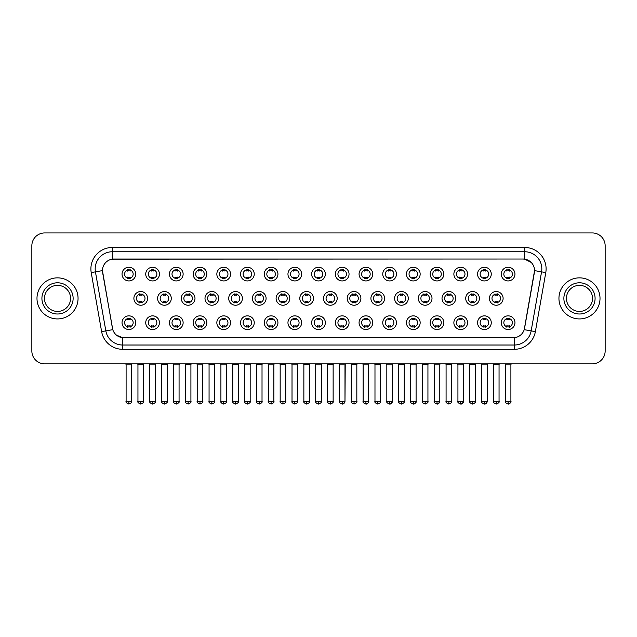<?xml version="1.0" encoding="UTF-8"?>
<svg xmlns="http://www.w3.org/2000/svg" width="637" height="637" viewBox="0 0 637 637"><rect width="100%" height="100%" fill="white"/><g stroke="black" fill="none" stroke-linecap="round" stroke-linejoin="round"><path stroke-width="0.96" d="M159.433 322.696A6.848 6.848 0 0 1 152.585 329.536A6.848 6.848 0 0 1 145.738 322.696A6.848 6.848 0 0 1 152.585 315.848A6.848 6.848 0 0 1 159.433 322.696M148.31 322.696A4.276 4.276 0 0 0 152.585 326.972A4.276 4.276 0 0 0 156.861 322.696A4.276 4.276 0 0 0 152.585 318.412A4.276 4.276 0 0 0 148.31 322.696M183.13 322.696A6.848 6.848 0 0 1 176.29 329.536A6.848 6.848 0 0 1 169.442 322.696A6.848 6.848 0 0 1 176.29 315.848A6.848 6.848 0 0 1 183.13 322.696M172.006 322.696A4.276 4.276 0 0 0 176.29 326.972A4.276 4.276 0 0 0 180.566 322.696A4.276 4.276 0 0 0 176.29 318.412A4.276 4.276 0 0 0 172.006 322.696M206.834 322.696A6.848 6.848 0 0 1 199.986 329.536A6.848 6.848 0 0 1 193.146 322.696A6.848 6.848 0 0 1 199.986 315.848A6.848 6.848 0 0 1 206.834 322.696M195.71 322.696A4.276 4.276 0 0 0 199.986 326.972A4.276 4.276 0 0 0 204.27 322.696A4.276 4.276 0 0 0 199.986 318.412A4.276 4.276 0 0 0 195.71 322.696M230.538 322.696A6.848 6.848 0 0 1 223.691 329.536A6.848 6.848 0 0 1 216.843 322.696A6.848 6.848 0 0 1 223.691 315.848A6.848 6.848 0 0 1 230.538 322.696M219.415 322.696A4.276 4.276 0 0 0 223.691 326.972A4.276 4.276 0 0 0 227.966 322.696A4.276 4.276 0 0 0 223.691 318.412A4.276 4.276 0 0 0 219.415 322.696M254.243 322.696A6.848 6.848 0 0 1 247.395 329.536A6.848 6.848 0 0 1 240.547 322.696A6.848 6.848 0 0 1 247.395 315.848A6.848 6.848 0 0 1 254.243 322.696M243.119 322.696A4.276 4.276 0 0 0 247.395 326.972A4.276 4.276 0 0 0 251.671 322.696A4.276 4.276 0 0 0 247.395 318.412A4.276 4.276 0 0 0 243.119 322.696M277.939 322.696A6.848 6.848 0 0 1 271.099 329.536A6.848 6.848 0 0 1 264.251 322.696A6.848 6.848 0 0 1 271.099 315.848A6.848 6.848 0 0 1 277.939 322.696M266.815 322.696A4.276 4.276 0 0 0 271.099 326.972A4.276 4.276 0 0 0 275.375 322.696A4.276 4.276 0 0 0 271.099 318.412A4.276 4.276 0 0 0 266.815 322.696M301.643 322.696A6.848 6.848 0 0 1 294.796 329.536A6.848 6.848 0 0 1 287.956 322.696A6.848 6.848 0 0 1 294.796 315.848A6.848 6.848 0 0 1 301.643 322.696M290.52 322.696A4.276 4.276 0 0 0 294.796 326.972A4.276 4.276 0 0 0 299.079 322.696A4.276 4.276 0 0 0 294.796 318.412A4.276 4.276 0 0 0 290.52 322.696M325.348 322.696A6.848 6.848 0 0 1 318.5 329.536A6.848 6.848 0 0 1 311.652 322.696A6.848 6.848 0 0 1 318.5 315.848A6.848 6.848 0 0 1 325.348 322.696M314.224 322.696A4.276 4.276 0 0 0 318.5 326.972A4.276 4.276 0 0 0 322.776 322.696A4.276 4.276 0 0 0 318.5 318.412A4.276 4.276 0 0 0 314.224 322.696M349.044 322.696A6.848 6.848 0 0 1 342.204 329.536A6.848 6.848 0 0 1 335.357 322.696A6.848 6.848 0 0 1 342.204 315.848A6.848 6.848 0 0 1 349.044 322.696M337.921 322.696A4.276 4.276 0 0 0 342.204 326.972A4.276 4.276 0 0 0 346.48 322.696A4.276 4.276 0 0 0 342.204 318.412A4.276 4.276 0 0 0 337.921 322.696M372.749 322.696A6.848 6.848 0 0 1 365.901 329.536A6.848 6.848 0 0 1 359.061 322.696A6.848 6.848 0 0 1 365.901 315.848A6.848 6.848 0 0 1 372.749 322.696M361.625 322.696A4.276 4.276 0 0 0 365.901 326.972A4.276 4.276 0 0 0 370.185 322.696A4.276 4.276 0 0 0 365.901 318.412A4.276 4.276 0 0 0 361.625 322.696M396.453 322.696A6.848 6.848 0 0 1 389.605 329.536A6.848 6.848 0 0 1 382.757 322.696A6.848 6.848 0 0 1 389.605 315.848A6.848 6.848 0 0 1 396.453 322.696M385.329 322.696A4.276 4.276 0 0 0 389.605 326.972A4.276 4.276 0 0 0 393.881 322.696A4.276 4.276 0 0 0 389.605 318.412A4.276 4.276 0 0 0 385.329 322.696M420.157 322.696A6.848 6.848 0 0 1 413.309 329.536A6.848 6.848 0 0 1 406.462 322.696A6.848 6.848 0 0 1 413.309 315.848A6.848 6.848 0 0 1 420.157 322.696M409.034 322.696A4.276 4.276 0 0 0 413.309 326.972A4.276 4.276 0 0 0 417.585 322.696A4.276 4.276 0 0 0 413.309 318.412A4.276 4.276 0 0 0 409.034 322.696M443.854 322.696A6.848 6.848 0 0 1 437.014 329.536A6.848 6.848 0 0 1 430.166 322.696A6.848 6.848 0 0 1 437.014 315.848A6.848 6.848 0 0 1 443.854 322.696M432.73 322.696A4.276 4.276 0 0 0 437.014 326.972A4.276 4.276 0 0 0 441.29 322.696A4.276 4.276 0 0 0 437.014 318.412A4.276 4.276 0 0 0 432.73 322.696M467.558 322.696A6.848 6.848 0 0 1 460.71 329.536A6.848 6.848 0 0 1 453.87 322.696A6.848 6.848 0 0 1 460.71 315.848A6.848 6.848 0 0 1 467.558 322.696M456.434 322.696A4.276 4.276 0 0 0 460.71 326.972A4.276 4.276 0 0 0 464.994 322.696A4.276 4.276 0 0 0 460.71 318.412A4.276 4.276 0 0 0 456.434 322.696M491.262 322.696A6.848 6.848 0 0 1 484.415 329.536A6.848 6.848 0 0 1 477.567 322.696A6.848 6.848 0 0 1 484.415 315.848A6.848 6.848 0 0 1 491.262 322.696M480.139 322.696A4.276 4.276 0 0 0 484.415 326.972A4.276 4.276 0 0 0 488.69 322.696A4.276 4.276 0 0 0 484.415 318.412A4.276 4.276 0 0 0 480.139 322.696M514.959 322.696A6.848 6.848 0 0 1 508.119 329.536A6.848 6.848 0 0 1 501.271 322.696A6.848 6.848 0 0 1 508.119 315.848A6.848 6.848 0 0 1 514.959 322.696M503.835 322.696A4.276 4.276 0 0 0 508.119 326.972A4.276 4.276 0 0 0 512.395 322.696A4.276 4.276 0 0 0 508.119 318.412A4.276 4.276 0 0 0 503.835 322.696M135.729 322.696A6.848 6.848 0 0 1 128.881 329.536A6.848 6.848 0 0 1 122.041 322.696A6.848 6.848 0 0 1 128.881 315.848A6.848 6.848 0 0 1 135.729 322.696M124.605 322.696A4.276 4.276 0 0 0 128.881 326.972A4.276 4.276 0 0 0 133.165 322.696A4.276 4.276 0 0 0 128.881 318.412A4.276 4.276 0 0 0 124.605 322.696M171.281 298.395A6.848 6.848 0 0 1 164.434 305.234A6.848 6.848 0 0 1 157.594 298.395A6.848 6.848 0 0 1 164.434 291.547A6.848 6.848 0 0 1 171.281 298.395M160.158 298.395A4.276 4.276 0 0 0 164.434 302.671A4.276 4.276 0 0 0 168.717 298.395A4.276 4.276 0 0 0 164.434 294.111A4.276 4.276 0 0 0 160.158 298.395M194.986 298.395A6.848 6.848 0 0 1 188.138 305.234A6.848 6.848 0 0 1 181.29 298.395A6.848 6.848 0 0 1 188.138 291.547A6.848 6.848 0 0 1 194.986 298.395M183.862 298.395A4.276 4.276 0 0 0 188.138 302.671A4.276 4.276 0 0 0 192.414 298.395A4.276 4.276 0 0 0 188.138 294.111A4.276 4.276 0 0 0 183.862 298.395M218.682 298.395A6.848 6.848 0 0 1 211.842 305.234A6.848 6.848 0 0 1 204.995 298.395A6.848 6.848 0 0 1 211.842 291.547A6.848 6.848 0 0 1 218.682 298.395M207.558 298.395A4.276 4.276 0 0 0 211.842 302.671A4.276 4.276 0 0 0 216.118 298.395A4.276 4.276 0 0 0 211.842 294.111A4.276 4.276 0 0 0 207.558 298.395M242.386 298.395A6.848 6.848 0 0 1 235.539 305.234A6.848 6.848 0 0 1 228.699 298.395A6.848 6.848 0 0 1 235.539 291.547A6.848 6.848 0 0 1 242.386 298.395M231.263 298.395A4.276 4.276 0 0 0 235.539 302.671A4.276 4.276 0 0 0 239.823 298.395A4.276 4.276 0 0 0 235.539 294.111A4.276 4.276 0 0 0 231.263 298.395M266.091 298.395A6.848 6.848 0 0 1 259.243 305.234A6.848 6.848 0 0 1 252.403 298.395A6.848 6.848 0 0 1 259.243 291.547A6.848 6.848 0 0 1 266.091 298.395M254.967 298.395A4.276 4.276 0 0 0 259.243 302.671A4.276 4.276 0 0 0 263.527 298.395A4.276 4.276 0 0 0 259.243 294.111A4.276 4.276 0 0 0 254.967 298.395M289.795 298.395A6.848 6.848 0 0 1 282.947 305.234A6.848 6.848 0 0 1 276.1 298.395A6.848 6.848 0 0 1 282.947 291.547A6.848 6.848 0 0 1 289.795 298.395M278.672 298.395A4.276 4.276 0 0 0 282.947 302.671A4.276 4.276 0 0 0 287.223 298.395A4.276 4.276 0 0 0 282.947 294.111A4.276 4.276 0 0 0 278.672 298.395M313.492 298.395A6.848 6.848 0 0 1 306.652 305.234A6.848 6.848 0 0 1 299.804 298.395A6.848 6.848 0 0 1 306.652 291.547A6.848 6.848 0 0 1 313.492 298.395M302.368 298.395A4.276 4.276 0 0 0 306.652 302.671A4.276 4.276 0 0 0 310.928 298.395A4.276 4.276 0 0 0 306.652 294.111A4.276 4.276 0 0 0 302.368 298.395M337.196 298.395A6.848 6.848 0 0 1 330.348 305.234A6.848 6.848 0 0 1 323.508 298.395A6.848 6.848 0 0 1 330.348 291.547A6.848 6.848 0 0 1 337.196 298.395M326.072 298.395A4.276 4.276 0 0 0 330.348 302.671A4.276 4.276 0 0 0 334.632 298.395A4.276 4.276 0 0 0 330.348 294.111A4.276 4.276 0 0 0 326.072 298.395M360.9 298.395A6.848 6.848 0 0 1 354.053 305.234A6.848 6.848 0 0 1 347.205 298.395A6.848 6.848 0 0 1 354.053 291.547A6.848 6.848 0 0 1 360.9 298.395M349.777 298.395A4.276 4.276 0 0 0 354.053 302.671A4.276 4.276 0 0 0 358.328 298.395A4.276 4.276 0 0 0 354.053 294.111A4.276 4.276 0 0 0 349.777 298.395M384.597 298.395A6.848 6.848 0 0 1 377.757 305.234A6.848 6.848 0 0 1 370.909 298.395A6.848 6.848 0 0 1 377.757 291.547A6.848 6.848 0 0 1 384.597 298.395M373.473 298.395A4.276 4.276 0 0 0 377.757 302.671A4.276 4.276 0 0 0 382.033 298.395A4.276 4.276 0 0 0 377.757 294.111A4.276 4.276 0 0 0 373.473 298.395M408.301 298.395A6.848 6.848 0 0 1 401.461 305.234A6.848 6.848 0 0 1 394.614 298.395A6.848 6.848 0 0 1 401.461 291.547A6.848 6.848 0 0 1 408.301 298.395M397.177 298.395A4.276 4.276 0 0 0 401.461 302.671A4.276 4.276 0 0 0 405.737 298.395A4.276 4.276 0 0 0 401.461 294.111A4.276 4.276 0 0 0 397.177 298.395M432.005 298.395A6.848 6.848 0 0 1 425.158 305.234A6.848 6.848 0 0 1 418.318 298.395A6.848 6.848 0 0 1 425.158 291.547A6.848 6.848 0 0 1 432.005 298.395M420.882 298.395A4.276 4.276 0 0 0 425.158 302.671A4.276 4.276 0 0 0 429.442 298.395A4.276 4.276 0 0 0 425.158 294.111A4.276 4.276 0 0 0 420.882 298.395M455.71 298.395A6.848 6.848 0 0 1 448.862 305.234A6.848 6.848 0 0 1 442.014 298.395A6.848 6.848 0 0 1 448.862 291.547A6.848 6.848 0 0 1 455.71 298.395M444.586 298.395A4.276 4.276 0 0 0 448.862 302.671A4.276 4.276 0 0 0 453.138 298.395A4.276 4.276 0 0 0 448.862 294.111A4.276 4.276 0 0 0 444.586 298.395M479.406 298.395A6.848 6.848 0 0 1 472.566 305.234A6.848 6.848 0 0 1 465.719 298.395A6.848 6.848 0 0 1 472.566 291.547A6.848 6.848 0 0 1 479.406 298.395M468.283 298.395A4.276 4.276 0 0 0 472.566 302.671A4.276 4.276 0 0 0 476.842 298.395A4.276 4.276 0 0 0 472.566 294.111A4.276 4.276 0 0 0 468.283 298.395M503.111 298.395A6.848 6.848 0 0 1 496.263 305.234A6.848 6.848 0 0 1 489.423 298.395A6.848 6.848 0 0 1 496.263 291.547A6.848 6.848 0 0 1 503.111 298.395M491.987 298.395A4.276 4.276 0 0 0 496.263 302.671A4.276 4.276 0 0 0 500.547 298.395A4.276 4.276 0 0 0 496.263 294.111A4.276 4.276 0 0 0 491.987 298.395M147.577 298.395A6.848 6.848 0 0 1 140.737 305.234A6.848 6.848 0 0 1 133.889 298.395A6.848 6.848 0 0 1 140.737 291.547A6.848 6.848 0 0 1 147.577 298.395M136.453 298.395A4.276 4.276 0 0 0 140.737 302.671A4.276 4.276 0 0 0 145.013 298.395A4.276 4.276 0 0 0 140.737 294.111A4.276 4.276 0 0 0 136.453 298.395M159.433 274.093A6.848 6.848 0 0 1 152.585 280.933A6.848 6.848 0 0 1 145.738 274.093A6.848 6.848 0 0 1 152.585 267.245A6.848 6.848 0 0 1 159.433 274.093M148.31 274.093A4.276 4.276 0 0 0 152.585 278.369A4.276 4.276 0 0 0 156.861 274.093A4.276 4.276 0 0 0 152.585 269.809A4.276 4.276 0 0 0 148.31 274.093M183.13 274.093A6.848 6.848 0 0 1 176.29 280.933A6.848 6.848 0 0 1 169.442 274.093A6.848 6.848 0 0 1 176.29 267.245A6.848 6.848 0 0 1 183.13 274.093M172.006 274.093A4.276 4.276 0 0 0 176.29 278.369A4.276 4.276 0 0 0 180.566 274.093A4.276 4.276 0 0 0 176.29 269.809A4.276 4.276 0 0 0 172.006 274.093M206.834 274.093A6.848 6.848 0 0 1 199.986 280.933A6.848 6.848 0 0 1 193.146 274.093A6.848 6.848 0 0 1 199.986 267.245A6.848 6.848 0 0 1 206.834 274.093M195.71 274.093A4.276 4.276 0 0 0 199.986 278.369A4.276 4.276 0 0 0 204.27 274.093A4.276 4.276 0 0 0 199.986 269.809A4.276 4.276 0 0 0 195.71 274.093M230.538 274.093A6.848 6.848 0 0 1 223.691 280.933A6.848 6.848 0 0 1 216.843 274.093A6.848 6.848 0 0 1 223.691 267.245A6.848 6.848 0 0 1 230.538 274.093M219.415 274.093A4.276 4.276 0 0 0 223.691 278.369A4.276 4.276 0 0 0 227.966 274.093A4.276 4.276 0 0 0 223.691 269.809A4.276 4.276 0 0 0 219.415 274.093M254.243 274.093A6.848 6.848 0 0 1 247.395 280.933A6.848 6.848 0 0 1 240.547 274.093A6.848 6.848 0 0 1 247.395 267.245A6.848 6.848 0 0 1 254.243 274.093M243.119 274.093A4.276 4.276 0 0 0 247.395 278.369A4.276 4.276 0 0 0 251.671 274.093A4.276 4.276 0 0 0 247.395 269.809A4.276 4.276 0 0 0 243.119 274.093M277.939 274.093A6.848 6.848 0 0 1 271.099 280.933A6.848 6.848 0 0 1 264.251 274.093A6.848 6.848 0 0 1 271.099 267.245A6.848 6.848 0 0 1 277.939 274.093M266.815 274.093A4.276 4.276 0 0 0 271.099 278.369A4.276 4.276 0 0 0 275.375 274.093A4.276 4.276 0 0 0 271.099 269.809A4.276 4.276 0 0 0 266.815 274.093M301.643 274.093A6.848 6.848 0 0 1 294.796 280.933A6.848 6.848 0 0 1 287.956 274.093A6.848 6.848 0 0 1 294.796 267.245A6.848 6.848 0 0 1 301.643 274.093M290.52 274.093A4.276 4.276 0 0 0 294.796 278.369A4.276 4.276 0 0 0 299.079 274.093A4.276 4.276 0 0 0 294.796 269.809A4.276 4.276 0 0 0 290.52 274.093M325.348 274.093A6.848 6.848 0 0 1 318.5 280.933A6.848 6.848 0 0 1 311.652 274.093A6.848 6.848 0 0 1 318.5 267.245A6.848 6.848 0 0 1 325.348 274.093M314.224 274.093A4.276 4.276 0 0 0 318.5 278.369A4.276 4.276 0 0 0 322.776 274.093A4.276 4.276 0 0 0 318.5 269.809A4.276 4.276 0 0 0 314.224 274.093M349.044 274.093A6.848 6.848 0 0 1 342.204 280.933A6.848 6.848 0 0 1 335.357 274.093A6.848 6.848 0 0 1 342.204 267.245A6.848 6.848 0 0 1 349.044 274.093M337.921 274.093A4.276 4.276 0 0 0 342.204 278.369A4.276 4.276 0 0 0 346.48 274.093A4.276 4.276 0 0 0 342.204 269.809A4.276 4.276 0 0 0 337.921 274.093M372.749 274.093A6.848 6.848 0 0 1 365.901 280.933A6.848 6.848 0 0 1 359.061 274.093A6.848 6.848 0 0 1 365.901 267.245A6.848 6.848 0 0 1 372.749 274.093M361.625 274.093A4.276 4.276 0 0 0 365.901 278.369A4.276 4.276 0 0 0 370.185 274.093A4.276 4.276 0 0 0 365.901 269.809A4.276 4.276 0 0 0 361.625 274.093M396.453 274.093A6.848 6.848 0 0 1 389.605 280.933A6.848 6.848 0 0 1 382.757 274.093A6.848 6.848 0 0 1 389.605 267.245A6.848 6.848 0 0 1 396.453 274.093M385.329 274.093A4.276 4.276 0 0 0 389.605 278.369A4.276 4.276 0 0 0 393.881 274.093A4.276 4.276 0 0 0 389.605 269.809A4.276 4.276 0 0 0 385.329 274.093M420.157 274.093A6.848 6.848 0 0 1 413.309 280.933A6.848 6.848 0 0 1 406.462 274.093A6.848 6.848 0 0 1 413.309 267.245A6.848 6.848 0 0 1 420.157 274.093M409.034 274.093A4.276 4.276 0 0 0 413.309 278.369A4.276 4.276 0 0 0 417.585 274.093A4.276 4.276 0 0 0 413.309 269.809A4.276 4.276 0 0 0 409.034 274.093M443.854 274.093A6.848 6.848 0 0 1 437.014 280.933A6.848 6.848 0 0 1 430.166 274.093A6.848 6.848 0 0 1 437.014 267.245A6.848 6.848 0 0 1 443.854 274.093M432.73 274.093A4.276 4.276 0 0 0 437.014 278.369A4.276 4.276 0 0 0 441.29 274.093A4.276 4.276 0 0 0 437.014 269.809A4.276 4.276 0 0 0 432.73 274.093M467.558 274.093A6.848 6.848 0 0 1 460.71 280.933A6.848 6.848 0 0 1 453.87 274.093A6.848 6.848 0 0 1 460.71 267.245A6.848 6.848 0 0 1 467.558 274.093M456.434 274.093A4.276 4.276 0 0 0 460.71 278.369A4.276 4.276 0 0 0 464.994 274.093A4.276 4.276 0 0 0 460.71 269.809A4.276 4.276 0 0 0 456.434 274.093M491.262 274.093A6.848 6.848 0 0 1 484.415 280.933A6.848 6.848 0 0 1 477.567 274.093A6.848 6.848 0 0 1 484.415 267.245A6.848 6.848 0 0 1 491.262 274.093M480.139 274.093A4.276 4.276 0 0 0 484.415 278.369A4.276 4.276 0 0 0 488.69 274.093A4.276 4.276 0 0 0 484.415 269.809A4.276 4.276 0 0 0 480.139 274.093M514.959 274.093A6.848 6.848 0 0 1 508.119 280.933A6.848 6.848 0 0 1 501.271 274.093A6.848 6.848 0 0 1 508.119 267.245A6.848 6.848 0 0 1 514.959 274.093M503.835 274.093A4.276 4.276 0 0 0 508.119 278.369A4.276 4.276 0 0 0 512.395 274.093A4.276 4.276 0 0 0 508.119 269.809A4.276 4.276 0 0 0 503.835 274.093M135.729 274.093A6.848 6.848 0 0 1 128.881 280.933A6.848 6.848 0 0 1 122.041 274.093A6.848 6.848 0 0 1 128.881 267.245A6.848 6.848 0 0 1 135.729 274.093M124.605 274.093A4.276 4.276 0 0 0 128.881 278.369A4.276 4.276 0 0 0 133.165 274.093A4.276 4.276 0 0 0 128.881 269.809A4.276 4.276 0 0 0 124.605 274.093M101.625 331.63L91.218 272.588A21.395 21.395 0 0 1 112.279 247.482L524.721 247.482A21.395 21.395 0 0 1 545.782 272.588L535.375 331.63A21.395 21.395 0 0 1 514.306 349.307L122.694 349.307A21.395 21.395 0 0 1 101.625 331.63L112.781 329.663L102.621 272.588A11.554 11.554 0 0 1 113.991 259.028L523.009 259.028A11.554 11.554 0 0 1 534.379 272.588L524.577 328.206A11.554 11.554 0 0 1 513.199 337.753L123.801 337.753A11.554 11.554 0 0 1 112.423 328.206L102.446 270.606L95.431 271.84A17.111 17.111 0 0 1 112.279 251.758L524.721 251.758A17.111 17.111 0 0 1 541.569 271.84L531.162 330.882A17.111 17.111 0 0 1 514.306 345.023L122.694 345.023A17.111 17.111 0 0 1 105.838 330.882L95.431 271.84A17.111 17.111 0 0 1 95.168 268.87M36.986 298.395A20.535 20.535 0 0 0 57.521 318.93A20.535 20.535 0 0 0 78.056 298.395A20.535 20.535 0 0 0 57.521 277.859A20.535 20.535 0 0 0 36.986 298.395A20.535 20.535 0 0 0 57.521 318.93A20.535 20.535 0 0 0 78.056 298.395A20.535 20.535 0 0 0 57.521 277.859A20.535 20.535 0 0 0 36.986 298.395M558.944 298.395A20.535 20.535 0 0 0 579.479 318.93A20.535 20.535 0 0 0 600.014 298.395A20.535 20.535 0 0 0 579.479 277.859A20.535 20.535 0 0 0 558.944 298.395A20.535 20.535 0 0 0 579.479 318.93A20.535 20.535 0 0 0 600.014 298.395A20.535 20.535 0 0 0 579.479 277.859A20.535 20.535 0 0 0 558.944 298.395M112.279 247.482L112.279 259.155L523.009 259.028L524.721 259.155L531.17 262.412M102.446 270.582L102.573 268.87M513.199 337.753L123.801 337.753M122.694 349.307L122.694 337.698L116.531 335.173M545.782 272.588L534.554 270.606L524.219 329.663L535.375 331.63M605.15 245.771A12.836 12.836 0 0 0 592.314 232.935L44.686 232.935A12.836 12.836 0 0 0 31.85 245.771L31.85 351.019A12.836 12.836 0 0 0 44.686 363.854L592.314 363.854A12.836 12.836 0 0 0 605.15 351.019L605.15 245.771L605.15 351.019M31.85 245.771L31.85 351.019M592.314 232.935L44.686 232.935M44.686 363.854L592.314 363.854M127.599 278.616L127.599 277.111A3.281 3.281 0 0 0 130.163 277.111L130.163 278.616M130.163 269.562L130.163 271.067A3.281 3.281 0 0 0 127.599 271.067L127.599 269.562M139.447 302.917L139.447 301.412A3.281 3.281 0 0 0 142.019 301.412L142.019 302.917M140.737 401.286L137.95 401.286C137.393 402.178 138.317 403.102 140.737 404.065L140.737 401.286L143.516 401.286L143.516 364.746L137.95 364.746L137.727 363.854M143.516 364.746L143.739 363.854M142.019 293.864L142.019 295.369A3.281 3.281 0 0 0 139.447 295.369L139.447 293.864M127.599 327.219L127.599 325.714A3.281 3.281 0 0 0 130.163 325.714L130.163 327.219M128.881 401.286L126.102 401.286C125.537 402.178 126.468 403.102 128.881 404.065L128.881 401.286L131.668 401.286L131.668 364.874L126.102 364.874L125.847 363.854M131.668 364.874L131.923 363.854M130.163 318.166L130.163 319.67A3.281 3.281 0 0 0 127.599 319.67L127.599 318.166M151.303 278.616L151.303 277.111A3.281 3.281 0 0 0 153.867 277.111L153.867 278.616M153.867 269.562L153.867 271.067A3.281 3.281 0 0 0 151.303 271.067L151.303 269.562M175.008 278.616L175.008 277.111A3.281 3.281 0 0 0 177.572 277.111L177.572 278.616M177.572 269.562L177.572 271.067A3.281 3.281 0 0 0 175.008 271.067L175.008 269.562M198.704 278.616L198.704 277.111A3.281 3.281 0 0 0 201.276 277.111L201.276 278.616M201.276 269.562L201.276 271.067A3.281 3.281 0 0 0 198.704 271.067L198.704 269.562M222.409 278.616L222.409 277.111A3.281 3.281 0 0 0 224.972 277.111L224.972 278.616M224.972 269.562L224.972 271.067A3.281 3.281 0 0 0 222.409 271.067L222.409 269.562M163.152 302.917L163.152 301.412A3.281 3.281 0 0 0 165.724 301.412L165.724 302.917M164.434 401.286L161.655 401.286C161.089 402.178 162.021 403.102 164.434 404.065L164.434 401.286L167.22 401.286L167.22 364.746L161.655 364.746L161.432 363.854M167.22 364.746L167.443 363.854M165.724 293.864L165.724 295.369A3.281 3.281 0 0 0 163.152 295.369L163.152 293.864M186.856 302.917L186.856 301.412A3.281 3.281 0 0 0 189.42 301.412L189.42 302.917M188.138 401.286L185.359 401.286C184.794 402.178 185.717 403.102 188.138 404.065L188.138 401.286L190.917 401.286L190.917 364.746L185.359 364.746L185.136 363.854M190.917 364.746L191.148 363.854M189.42 293.864L189.42 295.369A3.281 3.281 0 0 0 186.856 295.369L186.856 293.864M210.56 302.917L210.56 301.412A3.281 3.281 0 0 0 213.124 301.412L213.124 302.917M211.842 401.286L209.063 401.286C208.498 402.178 209.422 403.102 211.842 404.065L211.842 401.286L214.621 401.286L214.621 364.746L209.063 364.746L208.832 363.854M214.621 364.746L214.844 363.854M213.124 293.864L213.124 295.369A3.281 3.281 0 0 0 210.56 295.369L210.56 293.864M151.303 327.219L151.303 325.714A3.281 3.281 0 0 0 153.867 325.714L153.867 327.219M152.585 401.286L149.806 401.286C149.241 402.178 150.165 403.102 152.585 404.065L152.585 401.286L155.364 401.286L155.364 364.874L149.806 364.874L149.544 363.854M155.364 364.874L155.619 363.854M153.867 318.166L153.867 319.67A3.281 3.281 0 0 0 151.303 319.67L151.303 318.166M175.008 327.219L175.008 325.714A3.281 3.281 0 0 0 177.572 325.714L177.572 327.219M176.29 401.286L173.503 401.286C172.945 402.178 173.869 403.102 176.29 404.065L176.29 401.286L179.069 401.286L179.069 364.874L173.503 364.874L173.248 363.854M179.069 364.874L179.323 363.854M177.572 318.166L177.572 319.67A3.281 3.281 0 0 0 175.008 319.67L175.008 318.166M198.704 327.219L198.704 325.714A3.281 3.281 0 0 0 201.276 325.714L201.276 327.219M199.986 401.286L197.207 401.286C196.642 402.178 197.574 403.102 199.986 404.065L199.986 401.286L202.773 401.286L202.773 364.874L197.207 364.874L196.952 363.854M202.773 364.874L203.028 363.854M201.276 318.166L201.276 319.67A3.281 3.281 0 0 0 198.704 319.67L198.704 318.166M222.409 327.219L222.409 325.714A3.281 3.281 0 0 0 224.972 325.714L224.972 327.219M223.691 401.286L220.912 401.286C220.346 402.178 221.27 403.102 223.691 404.065L223.691 401.286L226.469 401.286L226.469 364.874L220.912 364.874L220.657 363.854M226.469 364.874L226.732 363.854M224.972 318.166L224.972 319.67A3.281 3.281 0 0 0 222.409 319.67L222.409 318.166M246.113 327.219L246.113 325.714A3.281 3.281 0 0 0 248.677 325.714L248.677 327.219M247.395 401.286L244.616 401.286C244.051 402.178 244.974 403.102 247.395 404.065L247.395 401.286L250.174 401.286L250.174 364.874L244.616 364.874L244.353 363.854M250.174 364.874L250.429 363.854M248.677 318.166L248.677 319.67A3.281 3.281 0 0 0 246.113 319.67L246.113 318.166M269.809 327.219L269.809 325.714A3.281 3.281 0 0 0 272.381 325.714L272.381 327.219M271.099 401.286L268.312 401.286C267.747 402.178 268.679 403.102 271.099 404.065L271.099 401.286L273.878 401.286L273.878 364.874L268.312 364.874L268.058 363.854M273.878 364.874L274.133 363.854M272.381 318.166L272.381 319.67A3.281 3.281 0 0 0 269.809 319.67L269.809 318.166M293.514 327.219L293.514 325.714A3.281 3.281 0 0 0 296.078 325.714L296.078 327.219M294.796 401.286L292.017 401.286C291.451 402.178 292.383 403.102 294.796 404.065L294.796 401.286L297.583 401.286L297.583 364.874L292.017 364.874L291.762 363.854M297.583 364.874L297.837 363.854M296.078 318.166L296.078 319.67A3.281 3.281 0 0 0 293.514 319.67L293.514 318.166M317.218 327.219L317.218 325.714A3.281 3.281 0 0 0 319.782 325.714L319.782 327.219M318.5 401.286L315.721 401.286C315.156 402.178 316.079 403.102 318.5 404.065L318.5 401.286L321.279 401.286L321.279 364.874L315.721 364.874L315.466 363.854M318.5 404.065C320.921 403.102 321.844 402.178 321.279 401.286L321.534 363.854M319.782 318.166L319.782 319.67A3.281 3.281 0 0 0 317.218 319.67L317.218 318.166M340.922 327.219L340.922 325.714A3.281 3.281 0 0 0 343.486 325.714L343.486 327.219M342.204 401.286L339.417 401.286C338.86 402.178 339.784 403.102 342.204 404.065L342.204 401.286L344.983 401.286L344.983 364.874L339.417 364.874L339.163 363.854M342.204 404.065C343.574 404.192 344.498 403.269 344.983 401.286L345.238 363.854M343.486 318.166L343.486 319.67A3.281 3.281 0 0 0 340.922 319.67L340.922 318.166M364.619 327.219L364.619 325.714A3.281 3.281 0 0 0 367.191 325.714L367.191 327.219M365.901 401.286L363.122 401.286C362.557 402.178 363.488 403.102 365.901 404.065L365.901 401.286L368.688 401.286L368.688 364.874L363.122 364.874L362.867 363.854M368.688 364.874L368.942 363.854M367.191 318.166L367.191 319.67A3.281 3.281 0 0 0 364.619 319.67L364.619 318.166M388.323 327.219L388.323 325.714A3.281 3.281 0 0 0 390.887 325.714L390.887 327.219M389.605 401.286L386.826 401.286C386.261 402.178 387.185 403.102 389.605 404.065L389.605 401.286L392.384 401.286L392.384 364.874L386.826 364.874L386.571 363.854M392.384 364.874L392.647 363.854M390.887 318.166L390.887 319.67A3.281 3.281 0 0 0 388.323 319.67L388.323 318.166M412.028 327.219L412.028 325.714A3.281 3.281 0 0 0 414.591 325.714L414.591 327.219M413.309 401.286L410.531 401.286C409.965 402.178 410.889 403.102 413.309 404.065L413.309 401.286L416.088 401.286L416.088 364.874L410.531 364.874L410.268 363.854M416.088 364.874L416.343 363.854M414.591 318.166L414.591 319.67A3.281 3.281 0 0 0 412.028 319.67L412.028 318.166M435.724 327.219L435.724 325.714A3.281 3.281 0 0 0 438.296 325.714L438.296 327.219M437.014 401.286L434.227 401.286C433.662 402.178 434.593 403.102 437.014 404.065L437.014 401.286L439.793 401.286L439.793 364.874L434.227 364.874L433.972 363.854M439.793 364.874L440.048 363.854M438.296 318.166L438.296 319.67A3.281 3.281 0 0 0 435.724 319.67L435.724 318.166M459.428 327.219L459.428 325.714A3.281 3.281 0 0 0 461.992 325.714L461.992 327.219M460.71 401.286L457.931 401.286C457.366 402.178 458.298 403.102 460.71 404.065L460.71 401.286L463.497 401.286L463.497 364.874L457.931 364.874L457.677 363.854M463.497 364.874L463.752 363.854M461.992 318.166L461.992 319.67A3.281 3.281 0 0 0 459.428 319.67L459.428 318.166M483.133 327.219L483.133 325.714A3.281 3.281 0 0 0 485.697 325.714L485.697 327.219M484.415 401.286L481.636 401.286C481.07 402.178 481.994 403.102 484.415 404.065L484.415 401.286L487.194 401.286L487.194 364.874L481.636 364.874L481.381 363.854M487.194 364.874L487.456 363.854M485.697 318.166L485.697 319.67A3.281 3.281 0 0 0 483.133 319.67L483.133 318.166M506.837 327.219L506.837 325.714A3.281 3.281 0 0 0 509.401 325.714L509.401 327.219M508.119 401.286L505.332 401.286C504.775 402.178 505.698 403.102 508.119 404.065L508.119 401.286L510.898 401.286L510.898 364.874L505.332 364.874L505.077 363.854M510.898 364.874L511.153 363.854M509.401 318.166L509.401 319.67A3.281 3.281 0 0 0 506.837 319.67L506.837 318.166M70.564 298.395A13.043 13.043 0 0 0 57.521 285.352A13.043 13.043 0 0 0 44.479 298.395A13.043 13.043 0 0 0 57.521 311.429A13.043 13.043 0 0 0 70.564 298.395A13.043 13.043 0 0 1 57.521 311.429A13.043 13.043 0 0 1 44.479 298.395M592.521 298.395A13.043 13.043 0 0 0 579.479 285.352A13.043 13.043 0 0 0 566.436 298.395A13.043 13.043 0 0 0 579.479 311.429A13.043 13.043 0 0 0 592.521 298.395A13.043 13.043 0 0 1 579.479 311.429A13.043 13.043 0 0 1 566.436 298.395M246.113 278.616L246.113 277.111A3.281 3.281 0 0 0 248.677 277.111L248.677 278.616M248.677 269.562L248.677 271.067A3.281 3.281 0 0 0 246.113 271.067L246.113 269.562M269.809 278.616L269.809 277.111A3.281 3.281 0 0 0 272.381 277.111L272.381 278.616M272.381 269.562L272.381 271.067A3.281 3.281 0 0 0 269.809 271.067L269.809 269.562M293.514 278.616L293.514 277.111A3.281 3.281 0 0 0 296.078 277.111L296.078 278.616M296.078 269.562L296.078 271.067A3.281 3.281 0 0 0 293.514 271.067L293.514 269.562M234.257 302.917L234.257 301.412A3.281 3.281 0 0 0 236.829 301.412L236.829 302.917M235.539 401.286L232.76 401.286C232.194 402.178 233.126 403.102 235.539 404.065L235.539 401.286L238.326 401.286L238.326 364.746L232.76 364.746L232.537 363.854M238.326 364.746L238.549 363.854M236.829 293.864L236.829 295.369A3.281 3.281 0 0 0 234.257 295.369L234.257 293.864M257.961 302.917L257.961 301.412A3.281 3.281 0 0 0 260.525 301.412L260.525 302.917M259.243 401.286L256.464 401.286C255.899 402.178 256.83 403.102 259.243 404.065L259.243 401.286L262.022 401.286L262.022 364.746L256.464 364.746L256.241 363.854M262.022 364.746L262.253 363.854M260.525 293.864L260.525 295.369A3.281 3.281 0 0 0 257.961 295.369L257.961 293.864M281.665 302.917L281.665 301.412A3.281 3.281 0 0 0 284.229 301.412L284.229 302.917M282.947 401.286L280.169 401.286C279.603 402.178 280.527 403.102 282.947 404.065L282.947 401.286L285.726 401.286L285.726 364.746L280.169 364.746L279.938 363.854M285.726 364.746L285.949 363.854M284.229 293.864L284.229 295.369A3.281 3.281 0 0 0 281.665 295.369L281.665 293.864M317.218 278.616L317.218 277.111A3.281 3.281 0 0 0 319.782 277.111L319.782 278.616M319.782 269.562L319.782 271.067A3.281 3.281 0 0 0 317.218 271.067L317.218 269.562M340.922 278.616L340.922 277.111A3.281 3.281 0 0 0 343.486 277.111L343.486 278.616M343.486 269.562L343.486 271.067A3.281 3.281 0 0 0 340.922 271.067L340.922 269.562M364.619 278.616L364.619 277.111A3.281 3.281 0 0 0 367.191 277.111L367.191 278.616M367.191 269.562L367.191 271.067A3.281 3.281 0 0 0 364.619 271.067L364.619 269.562M388.323 278.616L388.323 277.111A3.281 3.281 0 0 0 390.887 277.111L390.887 278.616M390.887 269.562L390.887 271.067A3.281 3.281 0 0 0 388.323 271.067L388.323 269.562M412.028 278.616L412.028 277.111A3.281 3.281 0 0 0 414.591 277.111L414.591 278.616M414.591 269.562L414.591 271.067A3.281 3.281 0 0 0 412.028 271.067L412.028 269.562M305.362 302.917L305.362 301.412A3.281 3.281 0 0 0 307.934 301.412L307.934 302.917M306.652 401.286L303.865 401.286C303.308 402.178 304.231 403.102 306.652 404.065L306.652 401.286L309.431 401.286L309.431 364.746L303.865 364.746L303.642 363.854M309.431 364.746L309.654 363.854M307.934 293.864L307.934 295.369A3.281 3.281 0 0 0 305.362 295.369L305.362 293.864M329.066 302.917L329.066 301.412A3.281 3.281 0 0 0 331.638 301.412L331.638 302.917M330.348 401.286L327.569 401.286C327.004 402.178 327.936 403.102 330.348 404.065L330.348 401.286L333.135 401.286L333.135 364.746L327.569 364.746L327.346 363.854M333.135 364.746L333.358 363.854M331.638 293.864L331.638 295.369A3.281 3.281 0 0 0 329.066 295.369L329.066 293.864M352.771 302.917L352.771 301.412A3.281 3.281 0 0 0 355.335 301.412L355.335 302.917M354.053 401.286L351.274 401.286C350.708 402.178 351.632 403.102 354.053 404.065L354.053 401.286L356.831 401.286L356.831 364.746L351.274 364.746L351.051 363.854M356.831 364.746L357.062 363.854M355.335 293.864L355.335 295.369A3.281 3.281 0 0 0 352.771 295.369L352.771 293.864M376.475 302.917L376.475 301.412A3.281 3.281 0 0 0 379.039 301.412L379.039 302.917M377.757 401.286L374.978 401.286C374.413 402.178 375.336 403.102 377.757 404.065L377.757 401.286L380.536 401.286L380.536 364.746L374.978 364.746L374.747 363.854M380.536 364.746L380.759 363.854M379.039 293.864L379.039 295.369A3.281 3.281 0 0 0 376.475 295.369L376.475 293.864M400.171 302.917L400.171 301.412A3.281 3.281 0 0 0 402.743 301.412L402.743 302.917M401.461 401.286L398.674 401.286C398.109 402.178 399.041 403.102 401.461 404.065L401.461 401.286L404.24 401.286L404.24 364.746L398.674 364.746L398.451 363.854M404.24 364.746L404.463 363.854M402.743 293.864L402.743 295.369A3.281 3.281 0 0 0 400.171 295.369L400.171 293.864M435.724 278.616L435.724 277.111A3.281 3.281 0 0 0 438.296 277.111L438.296 278.616M438.296 269.562L438.296 271.067A3.281 3.281 0 0 0 435.724 271.067L435.724 269.562M459.428 278.616L459.428 277.111A3.281 3.281 0 0 0 461.992 277.111L461.992 278.616M461.992 269.562L461.992 271.067A3.281 3.281 0 0 0 459.428 271.067L459.428 269.562M483.133 278.616L483.133 277.111A3.281 3.281 0 0 0 485.697 277.111L485.697 278.616M485.697 269.562L485.697 271.067A3.281 3.281 0 0 0 483.133 271.067L483.133 269.562M506.837 278.616L506.837 277.111A3.281 3.281 0 0 0 509.401 277.111L509.401 278.616M509.401 269.562L509.401 271.067A3.281 3.281 0 0 0 506.837 271.067L506.837 269.562M423.876 302.917L423.876 301.412A3.281 3.281 0 0 0 426.44 301.412L426.44 302.917M425.158 401.286L422.379 401.286C421.813 402.178 422.745 403.102 425.158 404.065L425.158 401.286L427.937 401.286L427.937 364.746L422.379 364.746L422.156 363.854M427.937 364.746L428.168 363.854M426.44 293.864L426.44 295.369A3.281 3.281 0 0 0 423.876 295.369L423.876 293.864M447.58 302.917L447.58 301.412A3.281 3.281 0 0 0 450.144 301.412L450.144 302.917M448.862 401.286L446.083 401.286C445.518 402.178 446.441 403.102 448.862 404.065L448.862 401.286L451.641 401.286L451.641 364.746L446.083 364.746L445.852 363.854M451.641 364.746L451.864 363.854M450.144 293.864L450.144 295.369A3.281 3.281 0 0 0 447.58 295.369L447.58 293.864M471.276 302.917L471.276 301.412A3.281 3.281 0 0 0 473.848 301.412L473.848 302.917M472.566 401.286L469.78 401.286C469.222 402.178 470.146 403.102 472.566 404.065L472.566 401.286L475.345 401.286L475.345 364.746L469.78 364.746L469.557 363.854M475.345 364.746L475.568 363.854M473.848 293.864L473.848 295.369A3.281 3.281 0 0 0 471.276 295.369L471.276 293.864M494.981 302.917L494.981 301.412A3.281 3.281 0 0 0 497.553 301.412L497.553 302.917M496.263 401.286L493.484 401.286C492.919 402.178 493.85 403.102 496.263 404.065L496.263 401.286L499.05 401.286L499.05 364.746L493.484 364.746L493.261 363.854M499.05 364.746L499.273 363.854M497.553 293.864L497.553 295.369A3.281 3.281 0 0 0 494.981 295.369L494.981 293.864M524.721 247.482L524.721 259.155M514.306 337.698L514.306 349.307M91.218 272.588L95.431 271.84M73.128 298.395A15.607 15.607 0 0 0 57.521 282.788A15.607 15.607 0 0 0 41.915 298.395A15.607 15.607 0 0 0 57.521 314.001A15.607 15.607 0 0 0 73.128 298.395M595.085 298.395A15.607 15.607 0 0 0 579.479 282.788A15.607 15.607 0 0 0 563.872 298.395A15.607 15.607 0 0 0 579.479 314.001A15.607 15.607 0 0 0 595.085 298.395M137.95 401.286L137.95 364.746M143.516 401.286C144.081 402.178 143.15 403.102 140.737 404.065M126.102 401.286L126.102 364.874M131.668 401.286C132.225 402.178 131.302 403.102 128.881 404.065M197.239 401.7L197.406 402.305M197.701 402.871L198.975 403.874M220.943 401.7L221.103 402.305M221.405 402.871L222.671 403.874M161.655 401.286L161.655 364.746M167.22 401.286C167.778 402.178 166.854 403.102 164.434 404.065M185.359 401.286L185.359 364.746M190.917 401.286C191.482 402.178 190.559 403.102 188.138 404.065M209.063 401.286L209.063 364.746M214.621 401.286C215.187 402.178 214.255 403.102 211.842 404.065M149.806 401.286L149.806 364.874M155.364 401.286C155.93 402.178 155.006 403.102 152.585 404.065M173.503 401.286L173.503 364.874M179.069 401.286C179.634 402.178 178.702 403.102 176.29 404.065M197.207 401.286L197.207 364.874M202.773 401.286C203.338 402.178 202.407 403.102 199.986 404.065M220.912 401.286L220.912 364.874M226.469 401.286C227.035 402.178 226.111 403.102 223.691 404.065M244.616 401.286L244.616 364.874M250.174 401.286C250.739 402.178 249.815 403.102 247.395 404.065M268.312 401.286L268.312 364.874M273.878 401.286C274.443 402.178 273.512 403.102 271.099 404.065M292.017 401.286L292.017 364.874M297.583 401.286C298.14 402.178 297.216 403.102 294.796 404.065M315.721 401.286L315.721 364.874M339.417 401.286L339.417 364.874M363.122 401.286L363.122 364.874L363.122 401.286M368.688 401.286C368.202 403.269 367.27 404.192 365.901 404.065C368.321 403.102 369.253 402.178 368.688 401.286M386.826 401.286L386.826 364.874M392.36 401.7L392.384 401.286C391.898 403.269 390.975 404.192 389.605 404.065M410.531 401.286L410.531 364.874M416.088 401.286C415.603 403.269 414.679 404.192 413.309 404.065C415.73 403.102 416.654 402.178 416.088 401.286M434.227 401.286L434.227 364.874M439.761 401.7L439.793 401.286C439.307 403.269 438.375 404.192 437.014 404.065M457.931 401.286L457.931 364.874M463.465 401.7L463.497 401.286C463.011 403.269 462.08 404.192 460.71 404.065M481.636 401.286L481.636 364.874M487.162 401.7L487.194 401.286C486.708 403.269 485.784 404.192 484.415 404.065M505.332 401.286L505.332 364.874M510.898 401.286C510.412 403.269 509.489 404.192 508.119 404.065C510.532 403.102 511.463 402.178 510.898 401.286M244.64 401.7L244.807 402.305M245.11 402.871L246.376 403.874M268.344 401.7L268.511 402.305M268.806 402.871L270.08 403.874M292.049 401.7L292.208 402.305M292.51 402.871L293.784 403.874M232.76 401.286L232.76 364.746M238.326 401.286C238.891 402.178 237.959 403.102 235.539 404.065M256.464 401.286L256.464 364.746M262.022 401.286C262.587 402.178 261.664 403.102 259.243 404.065M280.169 401.286L280.169 364.746M285.726 401.286C286.292 402.178 285.368 403.102 282.947 404.065M315.753 401.7L315.912 402.305M316.215 402.871L317.481 403.874M344.983 401.286L344.951 401.7M344.792 402.305L342.618 404.033M392.193 402.305L390.019 404.033M303.865 401.286L303.865 364.746M309.431 401.286C309.996 402.178 309.064 403.102 306.652 404.065M327.569 401.286L327.569 364.746M333.135 401.286C333.692 402.178 332.769 403.102 330.348 404.065M351.274 401.286L351.274 364.746M356.831 401.286C357.397 402.178 356.473 403.102 354.053 404.065M374.978 401.286L374.978 364.746M380.536 401.286C381.101 402.178 380.17 403.102 377.757 404.065M398.674 401.286L398.674 364.746M404.24 401.286C404.806 402.178 403.874 403.102 401.461 404.065M439.602 402.305L437.42 404.033M463.298 402.305L461.124 404.033M487.002 402.305L484.829 404.033M422.379 401.286L422.379 364.746M427.937 401.286C428.502 402.178 427.578 403.102 425.158 404.065M446.083 401.286L446.083 364.746M451.641 401.286C452.206 402.178 451.283 403.102 448.862 404.065M469.78 401.286L469.78 364.746M475.345 401.286C475.911 402.178 474.979 403.102 472.566 404.065M493.484 401.286L493.484 364.746M499.05 401.286C499.607 402.178 498.683 403.102 496.263 404.065"/></g></svg>
